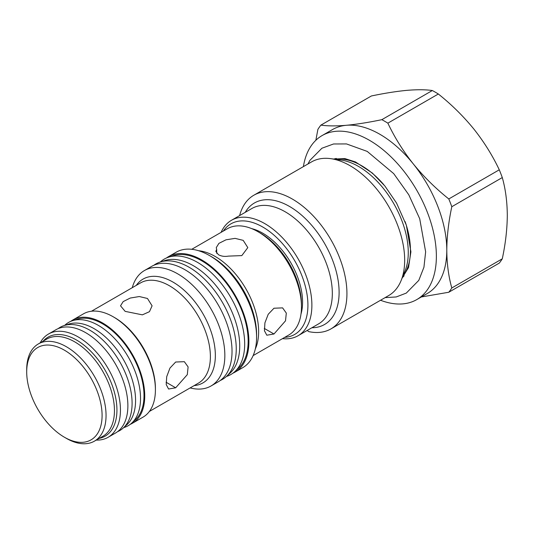 <?xml version="1.0" encoding="UTF-8"?>
<svg xmlns="http://www.w3.org/2000/svg" width="534" height="534" viewBox="0 0 534 534"><rect width="100%" height="100%" fill="white"/><g stroke="black" fill="none" stroke-linecap="round" stroke-linejoin="round"><path stroke-width="0.8" d="M239.612 215.589A77.156 44.549 60 0 1 253.797 195.25A77.156 44.549 60 0 1 292.372 199.075A77.156 44.549 60 0 1 346.933 293.567A77.156 44.549 60 0 1 330.953 328.891A77.156 44.549 60 0 1 308.719 331.614L307.204 330.453M330.953 328.891L388.692 295.556A77.156 44.549 -120 0 0 401.081 280.637A77.156 44.549 -120 0 0 350.117 165.734A77.156 44.549 -120 0 0 330.653 158.645A77.156 44.549 -120 0 0 311.536 161.915L253.797 195.25M221.109 232.35A66.637 38.475 60 0 1 231.449 220.302A66.637 38.475 60 0 1 264.771 223.599A66.637 38.475 60 0 1 308.298 282.319A66.637 38.475 60 0 1 298.085 335.719A66.637 38.475 60 0 1 282.479 338.649M223.332 231.062A63.826 36.853 60 0 1 262.781 227.037A63.826 36.853 60 0 1 306.476 291.304A63.826 36.853 60 0 1 284.702 337.368M300.996 314.039A56.277 32.494 -120 0 0 262.781 233.204A56.277 32.494 -120 0 0 251.681 228.619M301.47 306.93L301.47 304.313A58.166 33.582 -120 0 0 260.338 233.071L258.076 231.763A61.377 35.438 60 0 1 301.47 306.93A61.377 35.438 60 0 1 288.76 335.025L253.129 355.597M273.975 334.004L266.82 335.212L264.443 330.773L264.924 322.836L268.228 314.266L273.975 308.231L282.599 307.878L286.311 313.091L285.51 320.841L273.975 334.004L264.27 328.403M243.19 240.353L247.816 247.616L241.815 255.606L228.372 256.113C224.687 256.774 221.363 256.293 218.393 254.671L215.829 251.347L216.684 249.365L216.257 247.642L218.9 243.371L225.995 239.813L235.08 238.371L243.19 240.353M303.392 166.615A94.692 54.668 60 0 1 322.075 135.583A94.692 54.668 60 0 1 369.421 140.275A94.692 54.668 60 0 1 431.278 223.719A94.692 54.668 60 0 1 416.767 299.594A94.692 54.668 60 0 1 380.548 300.255M416.767 299.594L427.18 293.58A94.692 54.668 -120 0 0 446.791 250.232A94.692 54.668 -120 0 0 413.316 163.945A94.692 54.668 -120 0 0 379.834 134.261A94.692 54.668 -120 0 0 346.359 125.29A94.692 54.668 -120 0 0 332.488 129.568L322.075 135.583M256.587 337.141L256.587 334.524A63.426 36.619 -120 0 0 211.738 256.841L209.468 255.532A66.637 38.475 60 0 1 256.587 337.141A66.637 38.475 60 0 1 242.783 367.646L235.093 372.085A66.637 38.475 60 0 1 232.924 373.186M315.854 140.275L317.89 129.402A106.967 61.757 60 0 1 320.901 125.116C327.636 126.091 336.12 126.151 346.359 125.29C356.819 124.302 368.64 122.426 381.837 119.676A106.967 61.757 60 0 1 384.847 121.345A106.967 61.757 60 0 1 387.858 123.154C394.593 137.412 403.077 151.009 413.316 163.945C423.776 176.754 435.597 188.422 448.794 198.955A106.967 61.757 60 0 1 451.804 206.718C448.573 221.864 446.905 236.368 446.791 250.232C446.905 263.963 448.573 276.539 451.804 287.966A106.967 61.757 60 0 1 448.794 292.245L421.279 296.984M166.421 258.002A66.637 38.475 60 0 1 168.464 256.667A66.637 38.475 60 0 1 201.779 259.971A66.637 38.475 60 0 1 245.313 318.685A66.637 38.475 60 0 1 235.093 372.085M234.78 371.664L238.404 368.367A65.582 37.867 -120 0 0 243.431 314.88A65.582 37.867 -120 0 0 201.779 260.826A65.582 37.867 -120 0 0 173.336 255.659L168.664 257.154A66.637 38.475 60 0 1 197.567 262.401A66.637 38.475 60 0 1 239.879 317.323A66.637 38.475 60 0 1 234.78 371.664A66.637 38.475 60 0 1 226.463 376.463L226.396 376.49M153.772 265.305A66.637 38.475 60 0 1 160.233 262.02L164.906 260.532A65.582 37.867 60 0 1 193.348 265.698A65.582 37.867 60 0 1 235 319.746A65.582 37.867 60 0 1 229.974 373.233L226.349 376.53A66.637 38.475 60 0 1 220.275 380.488M160.233 262.02A66.637 38.475 60 0 1 189.129 267.267A66.637 38.475 60 0 1 231.449 322.189A66.637 38.475 60 0 1 226.349 376.53M132.272 287.686A66.637 38.475 60 0 1 144.407 270.558A66.637 38.475 60 0 1 177.722 273.855A66.637 38.475 60 0 1 221.256 332.575A66.637 38.475 60 0 1 211.043 385.969A66.637 38.475 60 0 1 190.137 387.918M211.043 385.969L218.232 381.817A66.637 38.475 -120 0 0 228.445 328.423A66.637 38.475 -120 0 0 184.918 269.703A66.637 38.475 -120 0 0 151.596 266.406L144.407 270.558M175.679 387.791L168.57 389.019L166.234 384.6L166.708 376.69L169.952 368.08L175.673 362.019L184.35 361.685L188.108 366.925L187.3 374.654L175.679 387.791L166.067 382.237M70.742 321.361A59.621 34.423 60 0 1 72.778 320.013L83.438 313.858A59.621 34.423 60 0 1 113.248 316.809L114.49 317.523A57.866 33.408 60 0 1 155.407 388.398L155.407 389.827A59.621 34.423 60 0 1 143.059 417.121L132.392 423.275A59.621 34.423 60 0 1 130.209 424.363M147.471 298.479L152.09 305.815L149.453 311.682L142.384 314.846L125.15 311.369L120.53 305.815L123.174 301.603L130.236 298.052L139.321 296.537L147.471 298.479M114.49 317.523L113.248 316.809A59.621 34.423 60 0 1 155.407 389.827M72.778 320.013A59.621 34.423 60 0 1 102.581 322.963A59.621 34.423 60 0 1 141.53 375.502A59.621 34.423 60 0 1 132.392 423.275M131.664 423.162L135.296 419.858A58.566 33.816 -120 0 0 139.781 372.091A58.566 33.816 -120 0 0 102.581 323.824A58.566 33.816 -120 0 0 77.183 319.212L72.511 320.7A59.621 34.423 60 0 1 98.369 325.4A59.621 34.423 60 0 1 136.23 374.534A59.621 34.423 60 0 1 131.664 423.162A59.621 34.423 60 0 1 124.228 427.454L123.668 427.634M58.093 328.664A59.621 34.423 60 0 1 64.08 325.573L68.752 324.078A58.566 33.816 60 0 1 94.151 328.69A58.566 33.816 60 0 1 131.351 376.964A58.566 33.816 60 0 1 126.865 424.73L123.234 428.028A59.621 34.423 60 0 1 117.567 431.666M64.08 325.573A59.621 34.423 60 0 1 89.939 330.266A59.621 34.423 60 0 1 127.8 379.4A59.621 34.423 60 0 1 123.234 428.028M40.15 342.895A59.621 34.423 60 0 1 48.474 334.044A59.621 34.423 60 0 1 78.284 336.994A59.621 34.423 60 0 1 117.233 389.533A59.621 34.423 60 0 1 108.088 437.306A59.621 34.423 60 0 1 96.267 440.089M108.088 437.306L115.531 433.014A59.621 34.423 -120 0 0 124.669 385.241A59.621 34.423 -120 0 0 85.72 332.702A59.621 34.423 -120 0 0 55.91 329.745L48.474 334.044M26.7 371.931L26.7 369.641A56.11 32.4 60 0 1 38.321 343.956A56.11 32.4 60 0 1 66.376 346.733A56.11 32.4 60 0 1 103.035 396.181A56.11 32.4 60 0 1 94.431 441.144A56.11 32.4 60 0 1 66.376 438.367L64.394 437.219A53.307 30.778 60 0 1 26.7 371.931A53.307 30.778 60 0 1 64.394 350.171A53.307 30.778 60 0 1 102.087 415.459A53.307 30.778 60 0 1 64.394 437.219L66.376 438.367M191.753 249.291L227.384 228.726A61.377 35.438 60 0 1 258.076 231.763L260.338 233.071M216.684 249.365L216.684 253.33M168.464 256.667L176.147 252.228A66.637 38.475 60 0 1 209.468 255.532L211.738 256.841A63.426 36.619 -120 0 0 211.731 256.841M448.794 198.955L499.277 169.805C492.542 155.548 484.058 141.951 473.825 129.014C463.358 116.205 451.537 104.537 438.341 94.004L387.858 123.154M451.804 287.966L502.287 258.816C505.518 243.664 507.187 229.159 507.3 215.295C507.187 201.565 505.518 188.989 502.287 177.568L451.804 206.718M502.287 258.816A106.967 61.757 60 0 1 499.277 263.102L448.794 292.245M381.837 119.676L432.32 90.526C425.585 89.552 417.101 89.498 406.868 90.353C396.402 91.347 384.58 93.216 371.384 95.973L320.901 125.116M438.341 94.004A106.967 61.757 -120 0 0 432.32 90.526M499.277 169.805A106.967 61.757 60 0 1 502.287 177.568M160.3 262L160.347 261.954A66.637 38.475 60 0 1 168.664 257.154M64.641 325.393L65.075 324.999A59.621 34.423 60 0 1 72.511 320.7M401.081 280.637L404.999 271.065A70.214 40.537 -120 0 0 358.614 166.495A70.214 40.537 -120 0 0 340.899 160.04L330.653 158.645M335.666 159.326A69.086 39.89 60 0 1 361.591 165.7A69.086 39.89 60 0 1 383.786 184.671M405.112 221.61A69.086 39.89 60 0 1 402.996 275.951M198.561 250.713A61.377 35.438 60 0 1 215.242 256.494A61.377 35.438 60 0 1 255.305 348.996M136.263 285.383A59.921 34.597 60 0 1 172.976 282.079A59.921 34.597 60 0 1 213.907 341.994A59.921 34.597 60 0 1 194.136 385.608M149.36 411.46L198.401 383.145A57.866 33.408 -120 0 0 207.272 336.774A57.866 33.408 -120 0 0 169.472 285.783A57.866 33.408 -120 0 0 140.535 282.913L91.494 311.229M94.431 441.144L102.828 436.298A56.11 32.4 -120 0 0 111.432 391.335A56.11 32.4 -120 0 0 74.773 341.887A56.11 32.4 -120 0 0 46.718 339.103L38.321 343.956M43.08 341.206A57.138 32.988 60 0 1 76.529 340.031A57.138 32.988 60 0 1 115.157 395.3A57.138 32.988 60 0 1 99.191 438.401M245.239 212.338A70.141 40.497 60 0 1 289.508 206.451A70.141 40.497 60 0 1 339.11 292.358A70.141 40.497 60 0 1 311.876 327.756M298.085 335.719L318.531 323.911A66.637 38.475 -120 0 0 328.744 270.518A66.637 38.475 -120 0 0 285.216 211.798A66.637 38.475 -120 0 0 251.901 208.494L231.449 220.302M402.289 277.687A69.086 39.89 -120 0 0 404.118 275.784M336.36 158.444A69.086 39.89 -120 0 0 333.81 159.072M333.65 159.052L344.877 158.585L355.484 161.942L372.325 173.023L384.84 185.939L396.528 203.02L406.341 225.194L410.906 251.808L408.517 267.601L402.229 277.834M385.107 297.625L396.235 296.951L406.294 293.086L418.789 280.377L423.943 267.234L425.638 251.808L419.711 218.733L408.784 194.783L393.725 173.637L367.225 151.409L346.499 143.926L333.55 143.98L321.915 148.232L309.914 160.347L307.951 163.985"/></g></svg>
